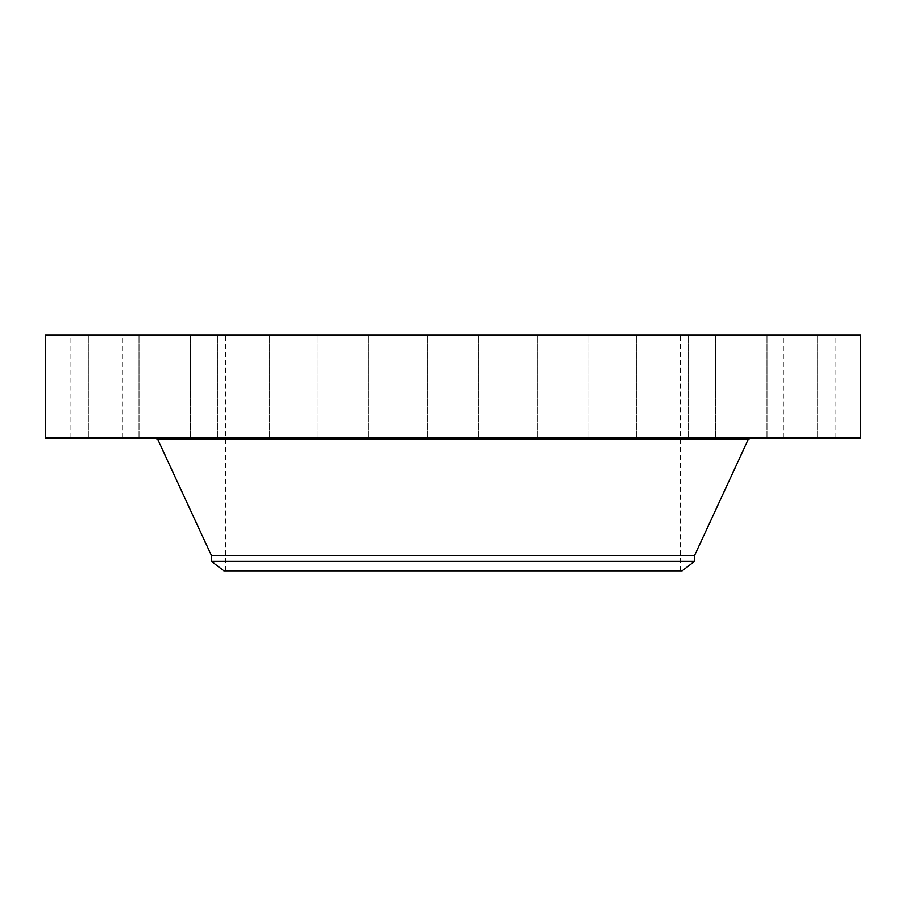 <?xml version="1.0" encoding="UTF-8"?>
<svg xmlns="http://www.w3.org/2000/svg" width="906" height="906" viewBox="0 0 906 906"><rect width="100%" height="100%" fill="white"/><g stroke="black" fill="none" stroke-linecap="round" stroke-linejoin="round"><path stroke-width="0.68" stroke-dasharray="4.53 3.4" d="M786.782 437.904L835.094 437.904L786.782 437.904M786.782 335.22L835.094 335.22L786.782 335.22M860.7 335.22L45.3 335.22M860.7 437.904L45.3 437.904M595.774 437.904L155.186 437.904L595.774 437.904M694.596 555.525L211.404 555.525M694.596 561.233L211.404 561.233M682.15 570.78L223.85 570.78M344.054 570.78L680.247 570.78L344.054 570.78M344.054 335.22L680.247 335.22L344.054 335.22M774.256 335.22L817.654 335.22L774.256 335.22M730.281 335.22L767.031 335.22L730.281 335.22M659.172 335.22L688.198 335.22L659.172 335.22M567.881 335.22L537.394 335.22L567.881 335.22M465.333 335.22L427.27 335.22L465.333 335.22M361.585 335.22L317.145 335.22L361.585 335.22M266.794 335.22L217.802 335.22L266.794 335.22M190.215 335.22L138.969 335.22L190.215 335.22M139.365 335.22L88.346 335.22L139.365 335.22M119.218 335.22L70.906 335.22L119.218 335.22M131.744 335.22L88.346 335.22L131.744 335.22M175.719 335.22L138.969 335.22L175.719 335.22M246.828 335.22L217.802 335.22L246.828 335.22M338.119 335.22L368.606 335.22L338.119 335.22M544.415 335.22L588.855 335.22L544.415 335.22M639.206 335.22L688.198 335.22L639.206 335.22M715.785 335.22L767.031 335.22L715.785 335.22M766.635 335.22L817.654 335.22L766.635 335.22M131.744 437.904L88.346 437.904L131.744 437.904M730.281 437.904L767.031 437.904L730.281 437.904M175.719 437.904L138.969 437.904L175.719 437.904M659.172 437.904L688.198 437.904L659.172 437.904M246.828 437.904L217.802 437.904L246.828 437.904M567.881 437.904L537.394 437.904L567.881 437.904M338.119 437.904L368.606 437.904L338.119 437.904M465.333 437.904L427.27 437.904L465.333 437.904M361.585 437.904L317.145 437.904L361.585 437.904M544.415 437.904L588.855 437.904L544.415 437.904M266.794 437.904L217.802 437.904L266.794 437.904M639.206 437.904L688.198 437.904L639.206 437.904M190.215 437.904L138.969 437.904L190.215 437.904M715.785 437.904L767.031 437.904L715.785 437.904M139.365 437.904L88.346 437.904L139.365 437.904M766.635 437.904L817.654 437.904L766.635 437.904M119.218 437.904L70.906 437.904L119.218 437.904M774.256 437.904L817.654 437.904L774.256 437.904M804.041 437.904L798.99 437.541L810.949 437.541L804.007 437.541M805.026 437.904L803.882 437.904L805.026 437.541M804.856 437.904L806.442 437.541L803.362 437.541L807.042 437.541L804.856 437.541M804.256 437.541L809.681 437.541L804.256 437.541M748.186 439.58L157.814 439.58M835.094 437.904L835.094 335.22M783.633 437.904L783.633 335.22M225.753 570.78L225.753 335.22M680.247 570.78L680.247 335.22M88.346 437.904L88.346 335.22L88.346 437.904M139.807 437.904L139.807 335.22L139.807 437.904M767.031 437.904L767.031 335.22L767.031 437.904M715.57 437.904L715.57 335.22L715.57 437.904M138.969 437.904L138.969 335.22L138.969 437.904M190.43 437.904L190.43 335.22L190.43 437.904M688.198 437.904L688.198 335.22L688.198 437.904M636.737 437.904L636.737 335.22L636.737 437.904M217.802 437.904L217.802 335.22L217.802 437.904M269.263 437.904L269.263 335.22L269.263 437.904M588.855 437.904L588.855 335.22L588.855 437.904M537.394 437.904L537.394 335.22L537.394 437.904M317.145 437.904L317.145 335.22L317.145 437.904M368.606 437.904L368.606 335.22L368.606 437.904M478.73 437.904L478.73 335.22L478.73 437.904M427.27 437.904L427.27 335.22L427.27 437.904M817.654 437.904L817.654 335.22L817.654 437.904M766.193 437.904L766.193 335.22L766.193 437.904M70.906 437.904L70.906 335.22M122.367 437.904L122.367 335.22"/><path stroke-width="1.36" d="M45.3 335.22L860.7 335.22L860.7 437.904L45.3 437.904L45.3 335.22M211.404 561.233L694.596 561.233L682.15 570.78L223.85 570.78L211.404 561.233L211.404 555.525L694.596 555.525L748.186 439.58L750.814 437.904M211.404 555.525L157.814 439.58L748.186 439.58M157.814 439.58L155.186 437.904M694.596 561.233L694.596 555.525"/></g></svg>
